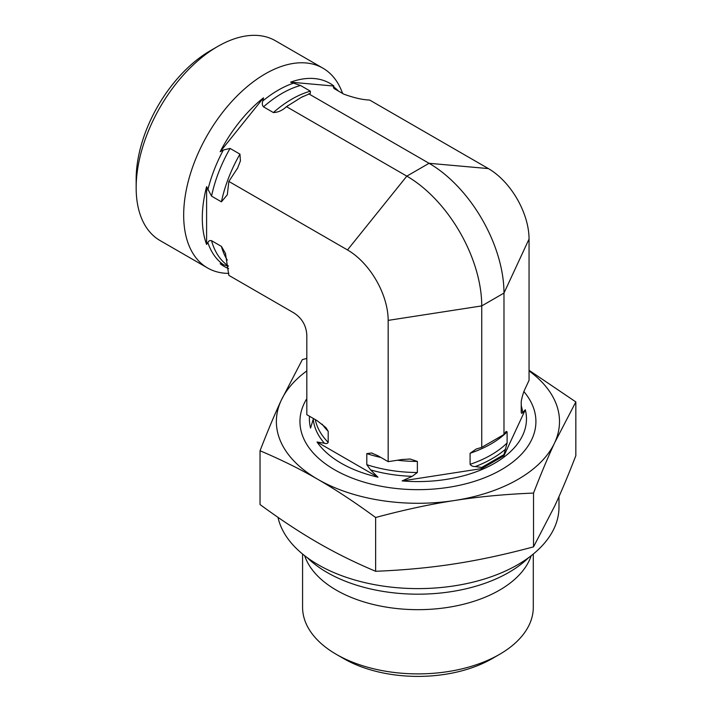 <?xml version="1.0" encoding="UTF-8"?>
<svg xmlns="http://www.w3.org/2000/svg" width="712" height="712" viewBox="0 0 712 712"><rect width="100%" height="100%" fill="white"/><g stroke="black" fill="none" stroke-linecap="round" stroke-linejoin="round"><path stroke-width="1.07" d="M525.314 388.378L529.052 380.324L529.052 239.045L503.98 293.068L481.739 305.911L388.165 320.382L388.165 461.661L402.12 459.507L410.21 459.035L417.365 461.429L417.365 472.501L412.212 476.328L402.12 480.912A108.535 62.665 0 0 0 525.314 409.783L522.617 412.586C521.976 413.592 521.522 413.574 521.228 412.533L521.228 401.461C522.297 395.908 523.658 391.547 525.314 388.378M388.165 320.382A57.521 33.206 60 0 0 347.492 249.939L406.819 176.14L429.06 163.297L488.387 168.593L369.742 100.098L368.175 99.956C361.598 99.582 353.472 97.642 343.816 94.162L333.937 88.457L333.234 86.588L333.928 86.045A105.714 61.036 120 0 0 290.612 82.174L300.508 85.476L310.387 91.181L310.316 93.423L301.327 97.348L286.482 106.666C282.45 110.44 278.08 112.398 273.372 112.549L263.493 106.844C262.185 105.323 261.954 103.365 262.79 100.962L263.485 97.838A105.714 61.036 120 0 0 220.168 151.727L223.354 150.027L230.065 148.425L239.944 154.13L240.425 160.85L237.666 167.979L228.846 181.435L227.315 194.768L221.432 201.843L211.553 196.138L206.605 186.678A105.714 61.036 120 0 0 206.605 244.438L207.851 242.57C208.589 240.887 209.826 240.264 211.553 240.701L221.432 246.405L225.419 253.303L228.846 275.366L293.976 312.969C302.004 318.22 306.285 325.642 306.819 335.219L306.819 414.704L317.036 420.596L325.971 427.672L328.196 431.321L328.196 442.392C327.413 443.603 326.149 443.887 324.423 443.247L317.036 442.001A108.535 62.665 0 0 0 341.19 463.227A108.535 62.665 0 0 0 377.956 477.173L370.56 469.884L366.796 464.678L366.796 453.606L371.575 452.992L377.956 455.769L388.165 461.661M481.739 447.35L503.98 434.507L506.125 431.419L507.104 431.899L507.104 442.971L503.98 454.594L481.739 467.437L475.233 466.574C472.875 466.591 471.157 465.844 470.089 464.34L470.089 453.277L476.177 449.058L481.739 447.35L481.739 305.911A105.954 61.17 60 0 0 406.819 176.14L286.482 106.666L285.921 107.094M309.498 416.244A108.535 62.665 0 0 0 310.557 428.054L313.467 418.54M503.98 434.507L503.98 293.068A105.954 61.17 60 0 0 429.06 163.297L308.723 93.824M402.12 480.912L481.739 468.594L481.739 467.437M481.739 468.594L503.98 455.751L525.314 409.783M317.036 442.001L377.956 477.173M531.197 555.707A115.353 66.599 180 0 1 451.728 606.749A115.353 66.599 180 0 1 336.367 590.168A115.353 66.599 180 0 1 304.674 555.707M533.297 554.034L533.297 607.292A115.353 66.599 180 0 1 499.512 654.381A115.353 66.599 180 0 1 336.367 654.381L336.367 654.381A115.353 66.599 180 0 1 302.582 607.292L302.582 554.034M336.367 654.381L343.789 658.662A104.869 60.547 0 0 0 492.09 658.662L499.512 654.381M228.846 273.381A115.353 66.599 -60 0 1 207.566 267.97L160.049 240.54A115.353 66.599 -60 0 1 136.161 187.737A115.353 66.599 -60 0 1 217.721 46.449A115.353 66.599 -60 0 1 275.402 40.735L322.919 68.174A115.353 66.599 -60 0 1 341.44 90.469L342.686 93.512M217.721 46.449L210.307 50.73A104.869 60.547 120 0 0 136.161 179.166L136.161 187.737M207.566 267.97A115.353 66.599 -60 0 1 207.566 134.773A115.353 66.599 -60 0 1 322.919 68.174M228.338 266.235L220.168 263.734A105.714 61.036 120 0 0 228.614 268.602M333.928 86.045L290.612 82.174M263.485 97.838L220.168 151.727M206.605 186.678L206.605 244.438M347.492 249.939L228.846 181.435M488.387 168.593A57.521 33.206 60 0 1 529.052 239.045M503.98 455.751L503.98 454.594M529.052 370.293L575.839 401.915L554.684 442.704A141.572 81.738 0 0 0 529.052 370.899M533.528 493.078C505.289 494.217 478.971 496.691 454.576 500.5A141.572 81.738 0 0 0 554.684 442.704C548.151 456.748 541.102 473.542 533.528 493.078L533.528 546.852L554.684 506.063C561.261 491.93 568.309 475.144 575.839 455.689L575.839 401.915M375.633 517.499C354.95 502.334 335.681 489.616 317.837 479.345A141.572 81.738 0 0 0 454.576 500.5C430.19 504.238 403.873 509.908 375.633 517.499L375.633 571.282C403.74 570.152 430.057 567.678 454.576 563.859C479.105 560.095 505.422 554.426 533.528 546.852M306.819 370.899A141.572 81.738 0 0 0 281.195 400.393L302.342 359.605L306.819 358.412M260.04 450.767C267.605 431.232 274.654 414.437 281.195 400.393A141.572 81.738 0 0 0 317.837 479.345C299.983 469.003 280.715 459.48 260.04 450.767L260.04 504.55C280.617 519.644 299.885 532.371 317.837 542.704C335.788 553.099 355.048 562.622 375.633 571.282M523.943 391.653A117.978 68.112 180 0 1 486.483 476.987A117.978 68.112 180 0 1 334.515 469.715A117.978 68.112 180 0 1 306.819 398.658M278 517.348A141.047 81.435 0 0 0 426.764 588.45A141.047 81.435 0 0 0 558.982 507.175L558.982 496.584M307.192 557.603A128.463 74.164 -0 0 0 528.687 557.603M366.796 453.606A103.293 59.639 0 0 0 380.884 457.46M397.385 460.237A103.293 59.639 0 0 0 417.365 461.429M470.089 453.277A103.293 59.639 0 0 0 507.104 431.899M322.171 424.147A103.293 59.639 0 0 0 328.196 431.321M315.309 419.599A103.293 59.639 0 0 0 328.196 442.392M366.796 464.678A103.293 59.639 0 0 0 417.365 472.501M470.089 464.34A103.293 59.639 0 0 0 507.104 442.971M522.617 412.586A104.833 60.52 0 0 0 521.228 405.564M313.262 419.199A104.833 60.52 0 0 0 324.423 443.247M370.56 469.884A104.833 60.52 0 0 0 412.212 476.328M475.233 466.574A104.833 60.52 0 0 0 505.725 448.969M221.432 246.405A103.293 59.639 120 0 0 227.279 260.103M239.944 154.13A103.293 59.639 120 0 0 221.432 201.843M211.553 240.701A103.293 59.639 120 0 0 228.303 265.923M230.065 148.425A103.293 59.639 120 0 0 211.553 196.138M207.851 242.57A104.7 60.449 120 0 0 223.354 264.624M338.494 91.091A104.7 60.449 120 0 0 333.234 86.588M223.354 150.027A104.7 60.449 120 0 0 207.851 189.988M293.798 83.064A104.7 60.449 120 0 0 262.79 100.962M310.387 91.181A103.293 59.639 120 0 0 273.372 112.549M300.508 85.476A103.293 59.639 120 0 0 263.493 106.844M410.201 459.053L409.097 459M372.385 453.241L371.566 453.01M476.915 448.783L476.186 449.067M225.651 254.006L225.401 253.303M237.194 168.931L237.657 167.97M303.365 96.334L301.327 97.348M288.013 105.545L287.372 106.017"/></g></svg>
